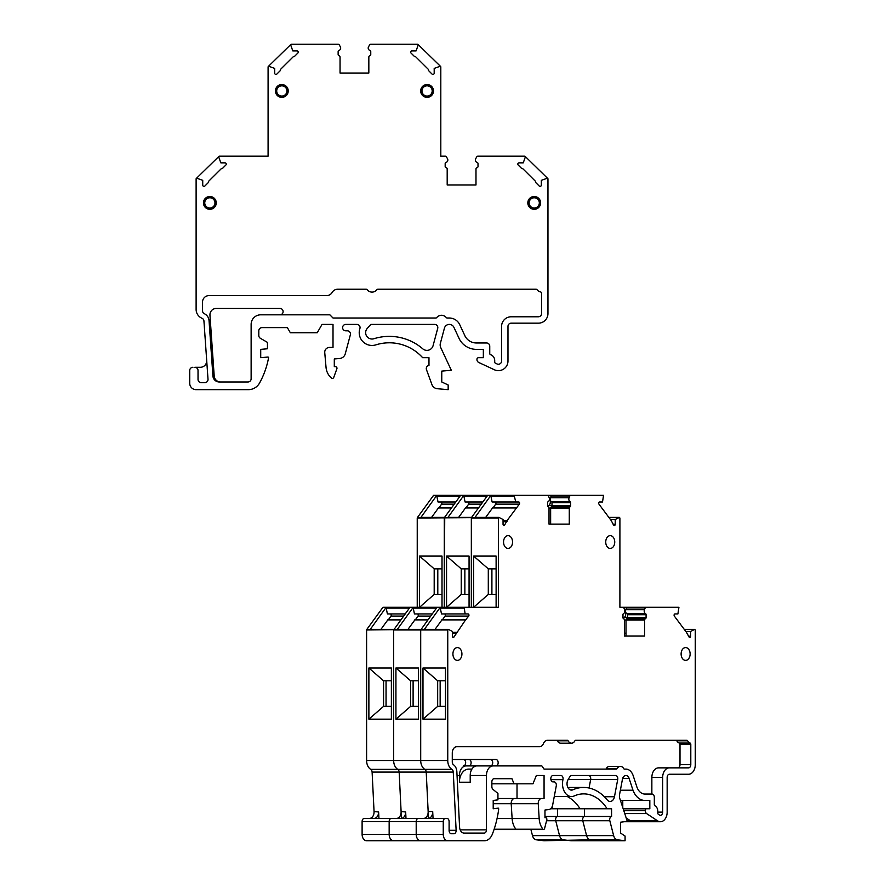 <?xml version="1.0" encoding="UTF-8"?>
<svg xmlns="http://www.w3.org/2000/svg" width="885" height="885" viewBox="0 0 885 885"><rect width="100%" height="100%" fill="white"/><g stroke="black" fill="none" stroke-linecap="round" stroke-linejoin="round"><path stroke-width="1.33" d="M435.055 629.335L442.058 619.71L465.698 619.71L453.928 637.089A1.261 0.885 -90 0 1 452.412 636.204L452.412 631.425L448.363 629.379L447.755 629.976L447.755 760.503A9.591 6.748 -90 0 0 451.892 769.353L397.785 769.353A9.591 6.748 -90 0 1 393.659 760.503L393.659 629.976L410.009 607.276L444.292 607.276L444.735 517.393M447.755 760.503L420.707 760.503A9.591 6.748 -90 0 0 424.844 769.353A3.197 2.246 -90 0 1 426.216 772.074A3.197 2.246 -90 0 0 424.844 769.353A9.591 6.748 -90 0 1 420.707 760.503L393.659 760.503A9.591 6.748 -90 0 0 397.785 769.353A3.197 2.246 -90 0 1 399.157 772.074L401.436 818.371M392.752 818.382A3.197 2.246 -90 0 1 392.763 818.382L364.354 818.382A3.197 2.246 -90 0 0 362.109 821.579L362.109 834.356A6.394 4.502 -90 0 0 366.6 840.75L393.648 840.75A6.394 4.502 -90 0 1 389.157 834.356L389.157 821.579A3.197 2.246 -90 0 1 391.402 818.382A3.197 2.246 -90 0 0 389.157 821.579L362.109 821.579M554.264 796.544L571.5 796.544A12.799 9.005 -90 0 0 574.21 795.947A44.759 31.495 -90 0 1 583.669 793.878A44.759 31.495 -90 0 1 607.121 808.768L580.062 808.768A44.759 31.495 -90 0 0 567.307 796.544A44.759 31.495 -90 0 1 580.062 808.768L553.014 808.768A44.759 31.495 -90 0 0 551.908 807.109A44.759 31.495 -90 0 1 553.014 808.768L550.57 808.768M624.821 607.276L623.062 607.276A1.283 0.896 -90 0 1 623.836 607.918L624.567 609.71A2.555 1.803 -90 0 1 623.593 613.504A1.283 0.896 -90 0 0 622.974 614.721L622.974 617.564A1.283 0.896 -90 0 0 623.682 618.814A1.283 0.896 -90 0 1 624.39 620.064L624.39 636.072L644.645 636.072L644.645 620.064A1.283 0.896 -90 0 1 645.353 618.814A1.283 0.896 -90 0 0 646.072 617.564L646.072 614.721A1.283 0.896 -90 0 0 645.442 613.504A2.555 1.803 -90 0 1 644.479 609.71L645.198 607.918A1.283 0.896 -90 0 1 645.984 607.276L678.928 607.276L677.899 613.936L674.967 613.936A1.261 0.885 -90 0 0 674.337 616.082L686.461 632.332L689.116 637.089A1.261 0.885 -90 0 0 690.632 636.204L690.632 631.425L694.681 629.379L695.278 629.976L695.278 764.651A9.591 6.748 -90 0 1 688.53 774.253L669.403 774.253A3.197 2.246 -90 0 0 667.157 777.45L667.157 812.12A9.591 6.748 -90 0 1 660.409 821.722A9.591 6.748 -90 0 1 657.555 820.826L646.625 813.581A3.197 2.246 -90 0 1 645.331 810.682L645.331 810.361A1.604 1.128 -90 0 1 646.448 808.768L649.822 808.768L649.822 800.449L644.933 800.449A19.193 13.496 -90 0 1 632.985 790.216L629.124 778.424A5.067 3.562 -90 0 0 625.894 775.503A5.067 3.562 -90 0 0 622.443 779.254L619.6 794.365A6.372 4.48 -90 0 0 619.865 798.701L627.299 821.357L620.573 822.198L620.573 833.073L625.075 836.059L625.075 840.75L570.969 840.75L563.369 839.81A6.394 4.502 -90 0 1 559.53 835.617L555.725 820.738A3.197 2.246 -90 0 1 557.473 816.479L557.473 808.768L557.473 816.479L544.972 816.479M549.441 495.334L516.508 495.334A1.283 0.896 -90 0 1 516.508 495.334L493.996 495.334M460.333 495.523L493.576 495.334A1.283 0.896 -90 0 1 493.587 495.334M463.408 759.507A3.197 2.246 -90 0 1 465.665 762.704A3.197 2.246 -90 0 1 463.408 765.901L490.467 765.901A3.197 2.246 -90 0 0 492.713 762.704A3.197 2.246 -90 0 0 490.456 759.507M393.902 629.379L370.461 629.335L366.6 629.976L366.6 760.503A9.591 6.748 -90 0 0 370.738 769.353A3.197 2.246 -90 0 1 372.109 772.074L374.056 811.534A6.394 4.502 -90 0 1 369.565 818.382M535.359 495.334L509.14 495.334M455.664 501.983L438.031 501.983L436.692 495.512L420.817 517.526M520.634 495.334L433.595 495.334L417.41 517.526M417.233 607.276L417.233 518.035L421.094 517.393L444.524 517.437M431.581 517.393L438.584 507.758L451.483 507.78M451.604 507.625L438.993 507.758M439.137 507.625L441.593 504.14A1.261 0.885 -90 0 0 440.962 501.983M442.013 594.432L434.192 594.432L419.512 607.276L419.512 556.101L434.192 568.845L442.013 568.845M434.192 594.432L434.192 568.845M442.013 607.276L442.013 556.101L419.512 556.101M405.031 613.936L387.398 613.936L386.059 607.464L370.195 629.467M471.34 607.276L471.34 518.035L471.34 607.276L382.962 607.276L366.788 629.467M380.948 629.335L387.951 619.71L400.861 619.732L387.951 619.71M400.971 619.566L388.371 619.71M388.515 619.566L390.96 616.082A1.261 0.885 -90 0 0 390.34 613.936M386.048 680.786L386.048 706.374L391.38 706.374L383.559 706.374L368.879 719.173L391.38 719.173L391.38 667.998L368.879 667.998L383.559 680.786L391.38 680.786M386.048 706.374L383.559 706.374L383.559 680.786M368.879 719.173L368.879 667.998M378.935 818.382L378.614 811.987A6.394 4.502 90 0 1 374.112 818.382M437.798 568.845L437.798 594.432M625.075 840.75L617.476 839.81L590.417 839.81L598.028 840.75L590.417 839.81L543.921 840.75L536.321 839.81A6.394 4.502 -90 0 1 532.482 835.617L530.923 829.522M497.857 495.334A1.283 0.896 -90 0 1 497.868 495.334L516.508 495.334M465.698 619.71L468.707 616.082A1.261 0.885 -90 0 0 468.077 613.936L465.145 613.936L464.116 607.276L498.388 607.276L498.388 518.035L471.34 518.035L471.793 517.393M448.053 629.379L424.568 629.335L420.707 629.976L420.707 760.503L420.707 629.976L437.068 607.276L464.116 607.276M433.042 818.382L432.699 811.534L428.152 811.534L426.216 772.074L428.495 818.371M419.811 818.382L391.402 818.382M554.087 781.897L553.07 781.897L554.087 781.897A3.197 2.246 -90 0 1 556.267 785.924L552.694 804.852A6.394 4.502 -90 0 1 548.744 809.576L544.972 810.04L544.972 817.718L545.735 817.718A1.604 1.128 -90 0 1 546.797 819.864L544.596 828.471A1.604 1.128 -90 0 1 542.981 829.201A15.996 11.251 -90 0 1 539.164 818.536L538.257 803.724A4.801 3.374 -90 0 1 541.62 798.502L544.065 798.502L544.065 775.503L536.343 775.503L532.969 783.811L514.03 783.811L511.95 778.7L494.118 778.7A3.197 2.246 -90 0 0 491.861 781.897L491.861 786.632A3.197 2.246 -90 0 0 492.989 789.398L497.934 793.458L497.934 799.863L493.21 800.449L493.21 808.768L498.288 808.138L498.731 808.89A83.168 58.51 90 0 1 492.37 834.157A12.799 9.005 -90 0 1 484.493 840.75L420.707 840.75A6.394 4.502 -90 0 1 416.204 834.356L416.204 821.579A3.197 2.246 -90 0 1 418.461 818.382A3.197 2.246 -90 0 0 416.204 821.579L389.157 821.579L389.157 834.356L362.109 834.356M517.017 798.502L517.017 783.811L517.017 798.502L497.934 798.502L544.065 798.502M543.412 829.499L516.685 829.499A1.283 0.896 -90 0 1 515.933 829.201A15.996 11.251 -90 0 1 512.116 818.536L511.198 803.724A4.801 3.374 -90 0 1 514.561 798.502L497.934 798.502M617.476 839.81A6.394 4.502 -90 0 1 613.637 835.617L586.589 835.617A6.394 4.502 -90 0 0 590.417 839.81A6.394 4.502 -90 0 1 586.589 835.617L582.772 820.738A3.197 2.246 -90 0 1 584.52 816.479L584.52 808.768L584.52 816.479L557.473 816.479A3.197 2.246 -90 0 0 555.725 820.738L546.576 820.738M622.774 800.449L622.774 807.585L622.774 800.449L649.822 800.449M626.182 817.961L630.496 820.826L626.182 817.961M624.39 821.722L633.35 821.722A9.591 6.748 -90 0 1 630.496 820.826L627.122 820.826M651.88 607.276L619.898 607.276L619.898 518.035L619.456 517.393L608.991 517.426M576.489 495.334L521.055 495.334M471.506 517.526L487.69 495.334L547.682 495.334A1.283 0.896 -90 0 1 548.468 495.976L549.187 497.768A2.555 1.803 -90 0 1 548.269 501.529A1.283 0.896 -90 0 0 547.671 502.735L547.671 505.645A1.283 0.896 -90 0 0 548.346 506.884A1.283 0.896 -90 0 1 549.021 508.123L549.021 524.119L569.276 524.119L569.276 508.123A1.283 0.896 -90 0 1 569.951 506.884L551.311 506.884A1.283 0.896 -90 0 0 550.636 508.123L550.636 524.119M567.86 787.451L583.669 787.451A51.197 36.02 -90 0 0 572.849 789.818A6.372 4.48 -90 0 1 571.5 790.106A6.372 4.48 -90 0 1 567.418 786.345A6.372 4.48 -90 0 1 568.159 779.508L570.659 775.503L615.584 775.503A3.153 2.212 -90 0 1 617.719 779.464L590.671 779.464A3.153 2.212 -90 0 0 588.525 775.503A3.153 2.212 -90 0 1 590.671 779.464L589.056 788.026L590.671 779.464L568.181 779.464M471.926 769.098L468.574 769.098A13.109 9.226 90 0 0 459.415 782.218L459.415 775.503A9.591 6.748 -90 0 1 466.163 765.901M420.95 629.379L366.6 629.976M482.712 501.983L465.079 501.983L463.74 495.512L447.865 517.526M444.458 517.526L460.642 495.334M444.292 607.276L444.292 518.035L448.153 517.393L471.583 517.437M458.629 517.393L465.632 507.758L478.531 507.78M478.652 507.625L466.052 507.758M466.196 507.625L468.641 504.14A1.261 0.885 -90 0 0 468.021 501.983M469.061 594.432L461.24 594.432L446.56 607.276L446.56 556.101L461.24 568.845L469.061 568.845M461.24 594.432L461.24 568.845M469.061 607.276L469.061 556.101L446.56 556.101M432.09 613.936L414.445 613.936L413.107 607.464L397.254 629.467M413.107 607.464L410.009 607.276M408.007 629.335L415.01 619.71L427.909 619.732M428.019 619.566L415.419 619.71M415.563 619.566L418.019 616.082A1.261 0.885 -90 0 0 417.388 613.936M413.107 680.786L413.107 706.374L418.439 706.374L410.618 706.374L395.927 719.173L418.439 719.173L418.439 667.998L395.927 667.998L410.618 680.786L418.439 680.786M413.107 706.374L410.618 706.374L410.618 680.786M395.927 719.173L395.927 667.998M405.983 818.382L405.673 811.987A6.394 4.502 90 0 1 401.159 818.382M370.738 769.353L397.785 769.353A3.197 2.246 -90 0 1 399.157 772.074L372.109 772.074M405.673 811.987L401.104 811.534A6.394 4.502 -90 0 1 396.613 818.382M447.755 840.75A6.394 4.502 -90 0 1 443.252 834.356L416.204 834.356A6.394 4.502 -90 0 0 420.707 840.75L393.659 840.75A6.394 4.502 -90 0 1 389.157 834.356L416.204 834.356L416.204 821.579L443.252 821.579A3.197 2.246 -90 0 1 445.509 818.382L446.859 818.382A3.197 2.246 -90 0 1 449.104 821.579L449.104 830.539A3.197 2.246 -90 0 0 451.361 833.736L453.883 833.736L451.361 833.736M464.857 568.845L464.857 594.432M468.862 759.507A3.197 2.246 -90 0 1 471.119 762.704A3.197 2.246 -90 0 1 468.862 765.901M401.104 811.534L399.157 772.074L453.264 772.074L456.129 830.307A3.197 2.246 -90 0 1 453.883 833.736M366.6 760.503L393.659 760.503L393.659 629.976L447.755 629.976M536.321 839.81L563.369 839.81A6.394 4.502 -90 0 1 559.53 835.617L555.725 820.738L582.772 820.738A3.197 2.246 -90 0 1 584.52 816.479L611.579 816.479L611.579 808.768L607.121 808.768M524.916 495.334L543.556 495.334M498.388 518.035L498.996 517.437L503.045 519.484L503.045 524.252A1.261 0.885 -90 0 0 504.561 525.148L507.216 520.38L519.34 504.14A1.261 0.885 -90 0 0 518.71 501.983L515.778 501.983L514.318 496.186L514.749 495.334M451.892 769.353A3.197 2.246 -90 0 1 453.264 772.074M443.252 834.356L443.252 821.579M553.07 781.897A3.197 2.246 -90 0 1 550.813 778.7A3.197 2.246 -90 0 1 553.07 775.503L560.869 775.503A3.153 2.212 -90 0 1 562.971 779.652L550.924 779.652M571.5 796.544A12.799 9.005 -90 0 1 562.971 779.652M613.637 835.617L609.82 820.738A3.197 2.246 -90 0 1 611.579 816.479M645.442 613.504L626.801 613.504A2.555 1.803 -90 0 1 625.839 609.71L626.558 607.918A1.283 0.896 -90 0 1 627.343 607.276L623.482 607.276A3.197 2.246 90 0 0 623.482 607.431M569.951 506.884A1.283 0.896 -90 0 0 570.626 505.645L570.626 502.735A1.283 0.896 -90 0 0 570.028 501.529A2.555 1.803 -90 0 1 569.099 497.768L569.829 495.976A1.283 0.896 -90 0 1 570.604 495.334L603.548 495.334L602.519 501.983L599.576 501.983A1.261 0.885 -90 0 0 598.957 504.14L611.081 520.38L613.736 525.148A1.261 0.885 -90 0 0 615.241 524.252L615.241 519.484L619.301 517.426M570.028 501.529L551.388 501.529A2.555 1.803 -90 0 1 550.459 497.768L551.189 495.976A1.283 0.896 -90 0 1 551.963 495.334L548.103 495.334A3.197 2.246 90 0 0 548.103 495.478M610.241 535.635A6.394 4.502 -90 0 1 614.743 542.029A6.394 4.502 -90 0 1 610.241 548.434A6.394 4.502 -90 0 1 605.738 542.029A6.394 4.502 -90 0 1 610.241 535.635M583.669 787.451A51.197 36.02 -90 0 1 607.21 799.907A6.372 4.48 -90 0 0 610.141 801.456A6.372 4.48 -90 0 0 614.467 796.732L604.355 796.732M617.719 779.464L614.467 796.732M508.056 535.635A6.394 4.502 -90 0 1 512.548 542.029A6.394 4.502 -90 0 1 508.056 548.434A6.394 4.502 -90 0 1 503.554 542.029A6.394 4.502 -90 0 1 508.056 535.635M457.423 647.577A6.394 4.502 -90 0 1 461.926 653.982A6.394 4.502 -90 0 1 457.423 660.376A6.394 4.502 -90 0 1 452.921 653.982A6.394 4.502 -90 0 1 457.423 647.577M685.621 647.577A6.394 4.502 -90 0 1 690.123 653.982A6.394 4.502 -90 0 1 685.621 660.376A6.394 4.502 -90 0 1 681.118 653.982A6.394 4.502 -90 0 1 685.621 647.577M617.066 768.622L606.269 768.622A6.073 4.27 -90 0 1 609.599 766.366L620.396 766.366A6.073 4.27 -90 0 0 617.066 768.622A1.283 0.896 -90 0 1 616.369 769.098L544.065 769.098L541.852 765.901L493.21 765.901A9.591 6.748 -90 0 0 486.462 775.503L486.462 829.876A3.197 2.246 -90 0 1 484.217 833.073L464.072 833.073A6.394 4.502 -90 0 1 459.58 827.121L456.859 771.72A8.319 5.852 -90 0 0 453.551 764.806A3.197 2.246 -90 0 1 452.279 761.919L452.279 753.102A6.394 4.502 -90 0 1 456.782 746.708L539.562 746.708A6.394 4.502 -90 0 0 543.467 743.511A6.394 4.502 -90 0 1 547.361 740.303L567.418 740.303A1.283 0.896 -90 0 1 568.126 740.811L557.329 740.811A1.283 0.896 -90 0 0 556.621 740.303L547.361 740.303M620.396 766.366A6.073 4.27 -90 0 1 623.715 768.622A1.283 0.896 -90 0 0 624.423 769.098L625.894 769.098A11.461 8.065 -90 0 1 633.195 775.725L637.012 787.351A12.799 9.005 -90 0 0 644.933 794.055L652.079 794.055A3.197 2.246 -90 0 1 654.325 797.252L654.325 804.576A1.283 0.896 -90 0 0 654.933 805.781A6.073 4.27 -90 0 1 657.82 811.534L657.82 813.127A1.283 0.896 -90 0 0 658.34 814.288L659.458 815.03A3.197 2.246 -90 0 0 660.409 815.328A3.197 2.246 -90 0 0 662.655 812.12L662.655 777.45A9.591 6.748 -90 0 1 669.403 767.859L688.541 767.859A3.197 2.246 -90 0 0 690.798 764.651L690.798 744.296A1.283 0.896 -90 0 0 690.09 743.046A6.073 4.27 -90 0 1 687.612 740.811A1.283 0.896 -90 0 0 686.904 740.303L575.626 740.303A1.283 0.896 -90 0 0 574.918 740.811A6.073 4.27 -90 0 1 571.522 743.19A6.073 4.27 -90 0 1 568.126 740.811M515.778 501.983L492.126 501.983L490.788 495.512L474.924 517.526M490.788 495.512L487.69 495.334M417.233 518.035L498.686 517.437M485.688 517.393L492.691 507.758L516.209 507.78M516.884 507.625L493.1 507.758M493.244 507.625L495.7 504.14A1.261 0.885 -90 0 0 495.069 501.983M473.619 607.276L473.619 556.101L488.299 568.845L496.12 568.845M496.12 594.432L488.299 594.432L473.608 607.276M488.299 594.432L488.299 568.845M496.12 607.276L496.12 556.101L473.619 556.101M465.145 613.936L441.504 613.936L440.166 607.464L424.302 629.467M440.166 607.464L437.068 607.276M442.058 619.71L465.576 619.732M466.251 619.566L442.467 619.71M442.611 619.566L445.066 616.082A1.261 0.885 -90 0 0 444.436 613.936M440.155 680.786L440.155 706.374L445.487 706.374L437.666 706.374L422.986 719.173L445.487 719.173L445.487 667.998L422.986 667.998L437.666 680.786L445.487 680.786M440.155 706.374L437.666 706.374L437.666 680.786M422.986 719.173L422.986 667.998M428.207 818.382A6.394 4.502 90 0 0 432.71 811.987M428.152 811.534A6.394 4.502 -90 0 1 423.661 818.382M514.03 783.811L491.861 783.811M511.95 778.7L494.118 778.7M544.065 775.503L536.343 775.503M560.869 775.503L553.07 775.503M632.985 790.216L620.374 790.216M688.53 774.253L669.403 774.253M644.645 620.064L626.005 620.064A1.283 0.896 -90 0 1 626.713 618.814A1.283 0.896 -90 0 0 627.432 617.564L627.432 614.721A1.283 0.896 -90 0 0 626.801 613.504M491.905 568.845L491.905 594.432M575.626 740.303L676.107 740.303A1.283 0.896 -90 0 1 676.815 740.811A6.073 4.27 -90 0 0 679.293 743.046A1.283 0.896 -90 0 1 680.001 744.296L680.001 764.651A3.197 2.246 -90 0 1 677.744 767.859M606.269 768.622A1.283 0.896 -90 0 1 605.572 769.098L544.065 769.098M452.279 759.507L495.921 759.507A3.197 2.246 -90 0 1 498.166 762.704A3.197 2.246 -90 0 1 495.921 765.901M615.086 769.098L616.369 769.098L615.086 769.098M651.858 794.055L651.858 777.45A9.591 6.748 -90 0 1 658.606 767.859L669.403 767.859L658.606 767.859M571.522 743.19L560.725 743.19A6.073 4.27 -90 0 1 557.329 740.811M528.765 746.708L456.782 746.708M459.415 782.218L470.212 782.218L470.212 775.503A9.591 6.748 -90 0 1 476.96 765.901L493.21 765.901M660.409 821.722L633.35 821.722A9.591 6.748 -90 0 1 630.496 820.826L657.555 820.826M532.482 835.617L586.589 835.617L582.772 820.738L609.82 820.738M516.364 829.499L494.051 829.499L516.519 829.522A1.283 0.896 -90 0 1 515.933 829.201A15.996 11.251 -90 0 1 512.116 818.536L511.198 803.724A4.801 3.374 -90 0 1 514.561 798.502L541.62 798.502L514.561 798.502M625.839 609.71L644.479 609.71M548.291 506.851A3.197 2.246 90 0 1 548.999 505.567A4.801 3.374 90 0 0 549.386 498.366M550.459 497.768L569.099 497.768M624.39 620.075L626.005 620.075L626.005 636.072L624.39 636.072M623.659 618.803A3.197 2.246 90 0 1 624.379 617.52A4.801 3.374 90 0 0 624.755 610.307M690.632 631.425L685.82 631.425M445.509 818.382L418.461 818.382M646.448 808.768L623.162 808.768L646.448 808.768M551.388 501.529A1.283 0.896 -90 0 1 551.986 502.735L551.986 505.645A1.283 0.896 -90 0 1 551.311 506.884M644.933 800.449L620.44 800.449L644.933 800.449M615.241 519.484L610.44 519.484M545.735 817.718L544.972 817.718L545.735 817.718M624.39 633.195L626.005 633.195M296.973 50.899L292.791 50.899L290.734 45.102A0.642 0.642 0 0 1 291.331 44.25L338.147 44.25A1.283 1.283 0 0 1 339.265 44.892L340.294 46.684A2.555 2.555 0 0 1 338.988 50.445A1.283 1.283 0 0 0 338.136 51.651L338.136 54.56A1.283 1.283 0 0 0 339.088 55.799A1.283 1.283 0 0 1 340.05 57.038L340.05 73.035L340.05 57.038A1.283 1.283 0 0 0 339.088 55.799A1.283 1.283 0 0 1 338.136 54.56L338.136 51.651A1.283 1.283 0 0 1 338.988 50.445A2.555 2.555 0 0 0 340.294 46.684L339.265 44.892A1.283 1.283 0 0 0 338.147 44.25L291.331 44.25A0.642 0.642 0 0 0 290.734 45.102L292.791 50.899L296.973 50.899A1.261 1.261 0 0 1 297.858 53.056L294.373 56.54A0.631 0.631 -14.5 0 1 293.754 56.706A0.631 0.631 -14.5 0 0 293.134 56.861L280.622 69.296A0.631 0.631 -99.4 0 0 280.468 69.948A0.631 0.631 103.1 0 1 280.324 70.601L276.85 74.063A1.261 1.261 0 0 1 274.704 73.167L274.704 68.399L274.704 73.167A1.261 1.261 0 0 0 276.85 74.063L280.324 70.601A0.631 0.631 103.1 0 0 280.468 69.948A0.631 0.631 -99.4 0 1 280.622 69.296L293.134 56.861A0.631 0.631 -14.5 0 1 293.754 56.706A0.631 0.631 -14.5 0 0 294.373 56.54L297.858 53.056A1.261 1.261 0 0 0 296.973 50.899M268.94 66.353L274.704 68.399L268.94 66.353A0.642 0.642 0 0 0 268.089 66.95A0.642 0.642 0 0 1 268.94 66.353M268.089 156.191L268.089 66.95L268.089 156.191L219.369 156.191A0.642 0.642 0 0 0 218.761 157.054A0.642 0.642 0 0 1 219.369 156.191L268.089 156.191M220.83 162.851L218.761 157.054L220.83 162.851L225 162.851A1.261 1.261 0 0 1 225.896 164.997L222.412 168.482A0.631 0.631 -14.5 0 1 221.792 168.648A0.631 0.631 -15.2 0 0 221.173 168.803L208.661 181.248A0.631 0.631 -76.6 0 0 208.506 181.89A0.631 0.631 0 0 1 208.351 182.542L204.889 186.005A1.261 1.261 0 0 1 202.731 185.12L202.731 180.341L202.731 185.12A1.261 1.261 0 0 0 204.889 186.005L208.351 182.542A0.631 0.631 0 0 0 208.506 181.89A0.631 0.631 -76.6 0 1 208.661 181.248L221.173 168.803A0.631 0.631 -15.2 0 1 221.792 168.648A0.631 0.631 -14.5 0 0 222.412 168.482L225.896 164.997A1.261 1.261 0 0 0 225 162.851L220.83 162.851M196.968 178.294L202.731 180.341L196.968 178.294A0.642 0.642 0 0 0 196.116 178.892L196.116 309.429L196.116 178.892A0.642 0.642 0 0 1 196.968 178.294M201.99 318.268A9.591 9.591 0 0 1 196.116 309.429A9.591 9.591 0 0 0 201.99 318.268A3.197 3.197 0 0 1 203.937 320.99L208.008 379.234A3.197 3.197 0 0 1 204.822 382.652L201.227 382.652A3.197 3.197 0 0 1 198.03 379.455L198.03 370.494L198.03 379.455A3.197 3.197 0 0 0 201.227 382.652L204.822 382.652A3.197 3.197 0 0 0 208.008 379.234L203.937 320.99A3.197 3.197 0 0 0 201.99 318.268M194.833 367.297A3.197 3.197 0 0 1 198.03 370.494A3.197 3.197 0 0 0 194.833 367.297L200.32 367.297A6.394 6.394 0 0 0 206.714 360.903A6.394 6.394 0 0 1 200.32 367.297L194.833 367.297M189.722 370.494A3.197 3.197 0 0 1 192.919 367.297A3.197 3.197 0 0 0 189.722 370.494L189.722 383.271L189.722 370.494M196.116 389.666A6.394 6.394 0 0 1 189.722 383.271A6.394 6.394 0 0 0 196.116 389.666L248.331 389.666L196.116 389.666M259.526 383.072A12.799 12.799 0 0 1 248.331 389.666A12.799 12.799 0 0 0 259.526 383.072A83.168 83.168 0 0 0 268.564 357.805A0.642 0.642 0 0 0 267.878 357.053A0.642 0.642 0 0 1 268.564 357.805A83.168 83.168 0 0 1 259.526 383.072M260.721 357.684L267.878 357.053L260.721 357.684L260.721 349.365L260.721 357.684M267.447 348.778L260.721 349.365L267.447 348.778L267.447 342.384L267.447 348.778M260.411 338.313L267.447 342.384L260.411 338.313A3.197 3.197 0 0 1 258.807 335.548L258.807 330.813A3.197 3.197 0 0 1 262.004 327.616L287.359 327.616L262.004 327.616A3.197 3.197 0 0 0 258.807 330.813L258.807 335.548A3.197 3.197 0 0 0 260.411 338.313M290.324 332.727L287.359 327.616L290.324 332.727L317.239 332.727L290.324 332.727M322.04 324.419L317.239 332.727L322.04 324.419L333.014 324.419L322.04 324.419M333.014 347.418L333.014 324.419L333.014 347.418L329.53 347.418L333.014 347.418M324.751 352.639A4.801 4.801 0 0 1 329.53 347.418A4.801 4.801 0 0 0 324.751 352.639L326.045 367.463L324.751 352.639M331.477 378.116A15.996 15.996 0 0 1 326.045 367.463A15.996 15.996 0 0 0 331.477 378.116A1.283 1.283 -164.6 0 0 332.539 378.415A1.283 1.283 -164.6 0 1 331.477 378.116M333.756 377.386A1.604 1.604 139.8 0 1 332.539 378.415A1.604 1.604 139.8 0 0 333.756 377.386L336.886 368.779L333.756 377.386M335.382 366.633A1.604 1.604 0 0 1 336.886 368.779A1.604 1.604 0 0 0 335.382 366.633L334.298 366.633L335.382 366.633M334.298 358.956L334.298 366.633L334.298 358.956L339.652 358.491L334.298 358.956M345.283 353.779A6.394 6.394 0 0 1 339.652 358.491A6.394 6.394 0 0 0 345.283 353.779L350.349 334.84A3.197 3.197 0 0 0 347.263 330.813A3.197 3.197 0 0 1 350.349 334.84L345.283 353.779M345.814 330.813L347.263 330.813L345.814 330.813A3.197 3.197 0 0 1 342.606 327.616A3.197 3.197 0 0 1 345.814 324.419L356.898 324.419A3.153 3.153 0 0 1 359.885 328.578A12.799 12.799 0 0 0 375.859 344.862A44.759 44.759 0 0 1 422.632 357.684L428.971 357.684L422.632 357.684A44.759 44.759 0 0 0 375.859 344.862A12.799 12.799 0 0 1 359.885 328.578A3.153 3.153 0 0 0 356.898 324.419L345.814 324.419A3.197 3.197 0 0 0 342.606 327.616A3.197 3.197 0 0 0 345.814 330.813M428.971 365.394L428.971 357.684L428.971 365.394A3.197 3.197 -100 0 0 426.481 369.653A3.197 3.197 -100 0 1 428.971 365.394M431.902 384.533L426.481 369.653L431.902 384.533A6.394 6.394 0 0 0 437.356 388.725A6.394 6.394 0 0 1 431.902 384.533M448.164 389.666L437.356 388.725L448.164 389.666L448.164 384.975L448.164 389.666M441.77 381.988L448.164 384.975L441.77 381.988L441.77 371.114L441.77 381.988M451.317 370.273L441.77 371.114L451.317 370.273L440.752 347.617A6.372 6.372 -92.7 0 1 440.376 343.28L444.425 328.169A5.067 5.067 0 0 1 453.916 327.339L459.415 339.132L453.916 327.339A5.067 5.067 0 0 0 444.425 328.169L440.376 343.28A6.372 6.372 -92.7 0 0 440.752 347.617L451.317 370.273M476.384 349.365A19.193 19.193 0 0 1 459.415 339.132A19.193 19.193 0 0 0 476.384 349.365L483.343 349.365L476.384 349.365M483.343 357.684L483.343 349.365L483.343 357.684L478.553 357.684L483.343 357.684M476.949 359.277A1.604 1.604 0 0 1 478.553 357.684A1.604 1.604 0 0 0 476.949 359.277L476.949 359.277M478.796 362.496A3.197 3.197 0 0 1 476.949 359.598A3.197 3.197 0 0 0 478.796 362.496L494.328 369.742A9.591 9.591 0 0 0 507.979 361.047L507.979 326.366A3.197 3.197 0 0 1 511.176 323.169L538.368 323.169L511.176 323.169A3.197 3.197 0 0 0 507.979 326.366L507.979 361.047A9.591 9.591 0 0 1 494.328 369.742L478.796 362.496M547.959 313.567A9.591 9.591 0 0 1 538.368 323.169A9.591 9.591 0 0 0 547.959 313.567L547.959 178.892A0.642 0.642 0 0 0 547.107 178.294A0.642 0.642 0 0 1 547.959 178.892L547.959 313.567M541.343 180.341L547.107 178.294L541.343 180.341L541.343 185.12A1.261 1.261 0 0 1 539.197 186.005L535.724 182.542L539.197 186.005A1.261 1.261 0 0 0 541.343 185.12L541.343 180.341M535.569 181.89A0.631 0.631 0 0 0 535.724 182.542A0.631 0.631 0 0 1 535.569 181.89A0.631 0.631 76.8 0 0 535.425 181.248L522.913 168.803A0.631 0.631 14.1 0 0 522.294 168.648A0.631 0.631 -165.5 0 1 521.674 168.482L518.179 164.997A1.261 1.261 0 0 1 519.075 162.851L523.256 162.851L519.075 162.851A1.261 1.261 0 0 0 518.179 164.997L521.674 168.482A0.631 0.631 -165.5 0 0 522.294 168.648A0.631 0.631 14.1 0 1 522.913 168.803L535.425 181.248A0.631 0.631 76.8 0 1 535.569 181.89M525.314 157.054L523.256 162.851L525.314 157.054A0.642 0.642 0 0 0 524.705 156.191L477.889 156.191A1.283 1.283 0 0 0 476.772 156.833A1.283 1.283 0 0 1 477.889 156.191L524.705 156.191A0.642 0.642 0 0 1 525.314 157.054M475.743 158.625L476.772 156.833L475.743 158.625A2.555 2.555 0 0 0 477.126 162.42A1.283 1.283 54 0 1 478.011 163.636L478.011 166.48A1.283 1.283 0 0 1 476.993 167.73A1.283 1.283 0 0 0 475.986 168.98A1.283 1.283 0 0 1 476.993 167.73A1.283 1.283 0 0 0 478.011 166.48L478.011 163.636A1.283 1.283 54 0 0 477.126 162.42A2.555 2.555 0 0 1 475.743 158.625M475.986 184.987L475.986 168.98L475.986 184.987L447.19 184.987L447.19 168.98A1.283 1.283 0 0 0 446.184 167.73A1.283 1.283 0 0 1 445.177 166.48L445.177 163.636A1.283 1.283 0 0 1 446.062 162.42A2.555 2.555 0 0 0 447.434 158.625A2.555 2.555 0 0 1 446.062 162.42A1.283 1.283 0 0 0 445.177 163.636L445.177 166.48A1.283 1.283 0 0 0 446.184 167.73A1.283 1.283 0 0 1 447.202 168.98L447.19 184.987L475.986 184.987M446.405 156.833L447.445 158.625L446.405 156.833A1.283 1.283 0 0 0 445.299 156.191A1.283 1.283 0 0 1 446.405 156.833M440.807 156.191L445.299 156.191L440.807 156.191L440.807 66.95A0.642 0.642 0 0 0 439.956 66.342A0.642 0.642 0 0 1 440.807 66.95L440.807 156.191M434.192 68.399L439.956 66.342L434.192 68.399L434.192 73.167A1.261 1.261 0 0 1 432.035 74.063L428.572 70.601L432.035 74.063A1.261 1.261 0 0 0 434.192 73.167L434.192 68.399M428.417 69.948A0.631 0.631 0 0 0 428.572 70.601A0.631 0.631 0 0 1 428.417 69.948A0.631 0.631 76.8 0 0 428.274 69.296L415.751 56.861A0.631 0.631 0 0 0 415.142 56.706A0.631 0.631 0 0 1 414.523 56.54L411.027 53.056A1.261 1.261 0 0 1 411.923 50.899L416.094 50.899L411.923 50.899A1.261 1.261 0 0 0 411.027 53.056L414.523 56.54A0.631 0.631 0 0 0 415.142 56.706A0.631 0.631 0 0 1 415.751 56.861L428.274 69.296A0.631 0.631 76.8 0 1 428.417 69.948M418.162 45.102L416.094 50.899L418.162 45.102A0.642 0.642 0 0 0 417.554 44.25L370.738 44.25A1.283 1.283 -30 0 0 369.631 44.892A1.283 1.283 -30 0 1 370.738 44.25L417.554 44.25A0.642 0.642 0 0 1 418.162 45.102M368.591 46.684L369.631 44.892L368.591 46.684A2.555 2.555 0 0 0 369.908 50.445A1.283 1.283 0 0 1 370.76 51.651L370.76 54.56A1.283 1.283 127.8 0 1 369.797 55.799A1.283 1.283 0 0 0 368.835 57.038A1.283 1.283 0 0 1 369.797 55.799A1.283 1.283 127.8 0 0 370.76 54.56L370.76 51.651A1.283 1.283 0 0 0 369.908 50.445A2.555 2.555 0 0 1 368.602 46.684M368.835 73.035L368.835 57.038L368.835 73.035L340.05 73.035L368.835 73.035M427.079 84.551A6.394 6.394 0 0 1 432.621 94.153A6.394 6.394 0 0 1 421.537 94.153A6.394 6.394 0 0 1 427.079 84.551A6.394 6.394 0 0 1 432.621 94.153A6.394 6.394 0 0 1 421.537 94.153A6.394 6.394 0 0 1 427.079 84.551M373.924 338.734A51.197 51.197 0 0 1 422.764 348.823A6.372 6.372 0 0 0 433.086 345.648A6.372 6.372 0 0 1 422.764 348.823A51.197 51.197 0 0 0 373.924 338.734A6.372 6.372 0 0 1 367.253 328.423L370.815 324.419L367.253 328.423A6.372 6.372 0 0 0 373.924 338.734M434.668 324.419L370.815 324.419L434.668 324.419A3.153 3.153 0 0 1 437.71 328.379L433.086 345.648L437.71 328.379A3.153 3.153 0 0 0 434.668 324.419M281.817 84.551A6.394 6.394 0 0 1 287.359 94.153A6.394 6.394 0 0 1 276.275 94.153A6.394 6.394 0 0 1 281.817 84.551A6.394 6.394 0 0 1 287.359 94.153A6.394 6.394 0 0 1 276.275 94.153A6.394 6.394 0 0 1 281.817 84.551M209.856 196.503A6.394 6.394 0 0 1 215.398 206.094A6.394 6.394 0 0 1 204.313 206.094A6.394 6.394 0 0 1 209.856 196.503A6.394 6.394 0 0 1 215.398 206.094A6.394 6.394 0 0 1 204.313 206.094A6.394 6.394 0 0 1 209.856 196.503M534.219 196.503A6.394 6.394 0 0 1 539.761 206.094A6.394 6.394 0 0 1 528.677 206.094A6.394 6.394 0 0 1 534.219 196.503A6.394 6.394 0 0 1 539.761 206.094A6.394 6.394 0 0 1 528.677 206.094A6.394 6.394 0 0 1 534.219 196.503M251.13 378.791A3.197 3.197 0 0 1 247.933 381.988L219.303 381.988A6.394 6.394 0 0 1 212.92 376.036L209.048 320.635A8.319 8.319 0 0 0 204.358 313.721A3.197 3.197 0 0 1 202.543 310.845L202.543 302.017A6.394 6.394 0 0 1 208.937 295.623L326.62 295.623L208.937 295.623A6.394 6.394 0 0 0 202.543 302.017L202.543 310.845A3.197 3.197 0 0 0 204.358 313.721A8.319 8.319 0 0 1 209.048 320.635L212.92 376.036A6.394 6.394 0 0 0 219.303 381.988L247.933 381.988A3.197 3.197 0 0 0 251.13 378.791L251.13 324.419A9.591 9.591 0 0 1 260.721 314.817L329.862 314.817L333.014 318.014L435.785 318.014L333.014 318.014L329.862 314.817L260.721 314.817A9.591 9.591 0 0 0 251.13 324.419L251.13 378.791M332.152 292.426A6.394 6.394 0 0 1 326.62 295.623A6.394 6.394 0 0 0 332.152 292.426A6.394 6.394 0 0 1 337.694 289.229L366.202 289.229A1.283 1.283 -153.7 0 1 367.22 289.727A6.073 6.073 0 0 0 376.855 289.727A1.283 1.283 -26.3 0 1 377.873 289.229L536.044 289.229A1.283 1.283 -153.7 0 1 537.062 289.727A6.073 6.073 -147.5 0 0 540.58 291.962A1.283 1.283 0 0 1 541.576 293.212L541.576 313.567A3.197 3.197 0 0 1 538.379 316.775L511.176 316.775A9.591 9.591 0 0 0 501.585 326.366A9.591 9.591 0 0 1 511.176 316.775L538.379 316.775A3.197 3.197 0 0 0 541.576 313.567L541.576 293.212A1.283 1.283 0 0 0 540.58 291.962A6.073 6.073 -147.5 0 1 537.062 289.727A1.283 1.283 -153.7 0 0 536.044 289.229L377.873 289.229A1.283 1.283 -26.3 0 0 376.855 289.727A6.073 6.073 0 0 1 367.22 289.727A1.283 1.283 -153.7 0 0 366.202 289.229L337.694 289.229A6.394 6.394 0 0 0 332.152 292.426M501.585 361.047L501.585 326.366L501.585 361.047A3.197 3.197 0 0 1 497.027 363.945L495.445 363.204A1.283 1.283 0 0 1 494.704 362.042L494.704 360.449L494.704 362.042A1.283 1.283 0 0 0 495.445 363.204L497.027 363.945A3.197 3.197 0 0 0 501.585 361.047M490.611 354.708A6.073 6.073 0 0 1 494.704 360.449A6.073 6.073 0 0 0 490.611 354.708A1.283 1.283 0 0 1 489.748 353.491L489.748 346.168L489.748 353.491A1.283 1.283 0 0 0 490.611 354.708M486.551 342.971A3.197 3.197 0 0 1 489.748 346.168A3.197 3.197 0 0 0 486.551 342.971L476.384 342.971A12.799 12.799 0 0 1 465.134 336.278L459.713 324.64A11.461 11.461 0 0 0 449.315 318.014A11.461 11.461 0 0 1 459.713 324.64L465.134 336.278A12.799 12.799 0 0 0 476.384 342.971L486.551 342.971M447.235 318.014L449.315 318.014L447.235 318.014A1.283 1.283 0 0 1 446.239 317.538A6.073 6.073 0 0 0 436.781 317.538A1.283 1.283 0 0 1 435.785 318.014A1.283 1.283 0 0 0 436.781 317.538A6.073 6.073 0 0 1 446.239 317.538A1.283 1.283 0 0 0 447.235 318.014M290.888 44.427L268.332 66.441L290.888 44.427M218.916 156.38L196.382 178.383L218.916 156.38M547.538 178.294L525.159 156.38L547.538 178.294M220.586 381.988A6.394 6.394 0 0 1 214.203 376.036L209.955 315.27A6.394 6.394 0 0 1 216.338 308.423L279.914 308.423A3.197 3.197 0 0 1 283.111 311.62A3.197 3.197 0 0 1 279.914 314.817A3.197 3.197 0 0 0 283.111 311.62A3.197 3.197 0 0 0 279.914 308.423L216.338 308.423A6.394 6.394 0 0 0 209.955 315.27L214.203 376.036A6.394 6.394 0 0 0 220.586 381.988M440.619 66.486L418.041 44.46L440.619 66.486M436.692 495.512L433.274 495.512M459.846 496.186L436.582 496.186M451.372 507.946L438.274 507.946M386.059 607.464L382.652 607.464M409.213 608.128L385.948 608.128M400.739 619.887L387.641 619.887M378.614 811.987L374.056 811.534M403.483 616.082L390.96 616.082M454.116 504.14L441.593 504.14M463.74 495.512L460.333 495.512M486.894 496.186L463.629 496.186M478.42 507.946L465.322 507.946M436.272 608.128L412.996 608.128M427.798 619.887L414.689 619.887M459.415 775.503L457.036 775.503M538.257 803.724L493.21 803.724M539.164 818.536L497.06 818.536M430.541 616.082L418.019 616.082M481.163 504.14L468.641 504.14M542.981 829.201L494.151 829.201M569.276 508.123L550.636 508.123M514.318 496.186L490.677 496.186M507.216 520.38L503.045 520.38M507.105 521.033L503.045 521.033M516.01 507.946L492.37 507.946M463.696 608.128L440.055 608.128M465.388 619.887L441.748 619.887M456.129 830.307L449.104 830.307M629.124 778.424L622.653 778.424M646.625 813.581L624.744 813.581M645.331 810.682L623.792 810.682M694.681 629.379L684.37 629.379M645.198 607.918L626.558 607.918M624.622 609.842L625.783 609.842M645.353 618.814L626.713 618.814M687.612 740.811L676.815 740.811M690.09 743.046L679.293 743.046M690.798 744.296L680.001 744.296M690.798 764.651L680.001 764.651M662.655 812.12L657.82 812.12M486.462 775.503L470.212 775.503M486.462 829.876L460.178 829.876M456.583 632.332L452.412 632.332M456.472 632.974L452.412 632.974M548.999 505.567L551.986 505.567M549.242 497.89L550.404 497.89M569.829 495.976L551.189 495.976M623.062 607.276L619.898 607.276L623.062 607.276M646.072 614.721L627.432 614.721M645.331 810.361L623.693 810.361M624.379 617.52L627.432 617.52M646.072 617.564L627.432 617.564M572.849 789.818L570.161 789.818M662.655 777.45L651.858 777.45M690.632 636.204L688.486 636.204M549.021 508.134L550.636 508.134M506.994 521.674L503.045 521.674M456.372 633.627L452.412 633.627M570.626 505.645L551.986 505.645M570.626 502.735L551.986 502.735M468.707 616.082L445.066 616.082M453.928 637.089L452.677 637.089M519.34 504.14L495.7 504.14M504.561 525.148L503.299 525.148M615.241 524.252L613.106 524.252M281.817 96.067A5.122 5.122 0 0 0 286.253 88.389A5.122 5.122 0 0 0 277.392 88.389A5.122 5.122 0 0 0 281.817 96.067A5.122 5.122 0 0 0 286.253 88.389A5.122 5.122 0 0 0 277.392 88.389A5.122 5.122 0 0 0 281.817 96.067M534.219 208.008A5.122 5.122 0 0 0 538.655 200.342A5.122 5.122 0 0 0 529.794 200.342A5.122 5.122 0 0 0 534.219 208.008A5.122 5.122 0 0 0 538.655 200.342A5.122 5.122 0 0 0 529.794 200.342A5.122 5.122 0 0 0 534.219 208.008M209.856 208.008A5.122 5.122 0 0 0 214.292 200.342A5.122 5.122 0 0 0 205.42 200.342A5.122 5.122 0 0 0 209.856 208.008A5.122 5.122 0 0 0 214.292 200.342A5.122 5.122 0 0 0 205.42 200.342A5.122 5.122 0 0 0 209.856 208.008M427.079 96.067A5.122 5.122 0 0 0 431.515 88.389A5.122 5.122 0 0 0 422.643 88.389A5.122 5.122 0 0 0 427.079 96.067A5.122 5.122 0 0 0 431.515 88.389A5.122 5.122 0 0 0 422.643 88.389A5.122 5.122 0 0 0 427.079 96.067M393.936 629.335L370.461 629.335M421.094 517.393L444.558 517.393M438.584 507.758L451.505 507.758M420.983 629.335L397.52 629.335M448.153 517.393L471.605 517.393M465.632 507.758L478.553 507.758M415.01 619.71L427.931 619.71M448.208 629.335L424.568 629.335M475.201 517.393L498.841 517.393M492.691 507.758L516.331 507.758M684.348 629.335L694.836 629.335M608.968 517.393L619.456 517.393M516.519 829.522L543.578 829.522"/></g></svg>
